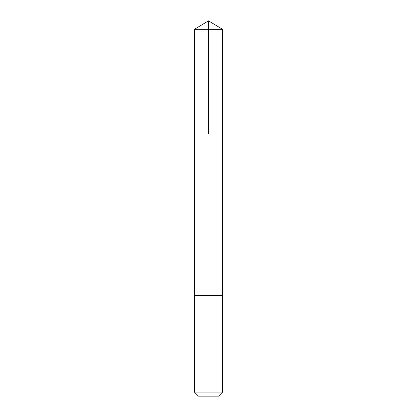 <?xml version="1.0" encoding="UTF-8"?>
<svg xmlns="http://www.w3.org/2000/svg" width="417" height="417" viewBox="0 0 417 417"><rect width="100%" height="100%" fill="white"/><g stroke="black" fill="none" stroke-linecap="round" stroke-linejoin="round"><path stroke-width="0.63" d="M194.369 133.92L222.631 133.92L222.631 29.341L194.369 29.341L194.369 133.92L222.631 133.92L222.631 295.46L194.369 295.46L194.369 133.92M218.816 295.46L194.369 295.46L194.369 392.069L222.631 392.069L222.631 295.46L218.816 295.46M222.631 392.069L218.555 396.15L198.445 396.15L194.369 392.069M194.369 29.341L208.5 20.85L208.5 133.92M208.5 20.85L222.631 29.341"/></g></svg>
